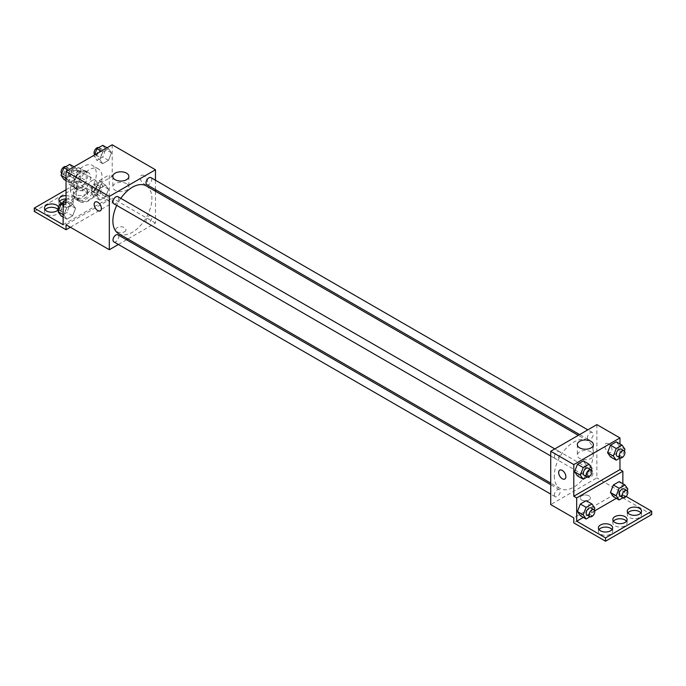 <?xml version="1.0" encoding="UTF-8"?>
<svg xmlns="http://www.w3.org/2000/svg" width="686" height="686" viewBox="0 0 686 686"><rect width="100%" height="100%" fill="white"/><g stroke="black" fill="none" stroke-linecap="round" stroke-linejoin="round"><path stroke-width="0.51" stroke-dasharray="3.43 2.57" d="M86.951 189.345A7.143 4.125 120 0 0 88.434 192.612A7.143 4.125 120 0 0 95.568 188.487A7.143 4.125 120 0 0 95.568 180.246A7.143 4.125 120 0 0 90.072 182.159A7.143 4.125 120 0 0 86.951 189.345M69.638 179.346A7.143 4.125 120 0 0 71.121 182.613A7.143 4.125 120 0 0 78.264 178.497A7.143 4.125 120 0 0 78.264 170.248A7.143 4.125 120 0 0 72.759 172.16A7.143 4.125 120 0 0 69.638 179.346M70.992 171.903L78.393 167.633A9.698 5.599 120 0 1 79.542 168.036A9.698 5.599 120 0 1 80.459 168.825L80.459 177.374A9.698 5.599 120 0 1 78.393 180.958L70.992 185.229A9.698 5.599 120 0 1 69.843 184.826A9.698 5.599 120 0 1 68.917 184.037L68.917 175.487A9.698 5.599 120 0 1 70.992 171.903L76.763 175.239L84.164 170.968L78.393 167.633M78.393 180.958L84.164 184.294L76.763 188.564L70.992 185.229M68.917 184.037L74.688 187.372L74.688 178.823L68.917 175.487M74.688 187.372A9.698 5.599 120 0 0 75.614 188.161A9.698 5.599 120 0 0 76.763 188.564M84.164 184.294A9.698 5.599 120 0 0 86.23 180.71L80.459 177.374M84.164 170.968A9.698 5.599 120 0 1 85.304 171.371A9.698 5.599 120 0 1 86.23 172.16L86.23 180.71M76.763 175.239A9.698 5.599 120 0 0 74.688 178.823M80.459 188.093A10.204 5.891 -60 0 1 75.357 188.599A10.204 5.891 -60 0 1 75.357 176.816A10.204 5.891 -60 0 1 85.561 170.934A10.204 5.891 -60 0 1 87.122 179.106A10.204 5.891 -60 0 1 80.459 188.093M83.349 189.756A10.204 5.891 120 0 0 90.012 180.77A10.204 5.891 120 0 0 88.443 172.598A10.204 5.891 120 0 0 80.588 175.333A10.204 5.891 120 0 0 76.137 185.597A10.204 5.891 120 0 0 78.247 190.262A10.204 5.891 120 0 0 83.349 189.756M86.23 172.16L80.459 168.825M70.366 188.924A18.359 10.599 120 0 0 74.165 197.328A18.359 10.599 120 0 0 92.524 186.729A18.359 10.599 120 0 0 92.524 165.532A18.359 10.599 120 0 0 78.376 170.445A18.359 10.599 120 0 0 70.366 188.924M76.137 192.26A18.359 10.599 120 0 0 79.936 200.664A18.359 10.599 120 0 0 98.295 190.065A18.359 10.599 120 0 0 98.295 168.859A18.359 10.599 120 0 0 84.146 173.781A18.359 10.599 120 0 0 76.137 192.26M66.036 203.082L76.146 197.251A19.337 11.165 -60 0 0 79.447 201.513A19.337 11.165 -60 0 0 102.085 182.27L112.195 176.431L109.314 174.767L109.314 198.091L80.459 181.43L80.459 184.766L112.195 203.082L112.195 198.091L66.036 224.742M112.195 144.789L112.195 176.431M66.782 178.6L69.698 171.088L75.529 167.718L78.444 171.869L75.529 179.38L69.698 182.75L66.782 178.6L69.698 171.088L75.529 167.718L78.444 171.869L75.529 179.38L69.698 182.75L66.036 178.171M99.787 159.546L102.703 152.035L108.534 148.665L111.449 152.815L108.534 160.327L102.703 163.688L99.787 159.546L102.703 152.035L108.534 148.665L111.449 152.815L108.534 160.327L102.703 163.688L99.787 159.546L94.016 156.211L94.488 155.01M113.85 203.751A4.082 2.358 120 0 0 117.932 201.392A4.082 2.358 120 0 0 117.932 196.685M113.85 241.866A4.082 2.358 120 0 0 117.932 239.508A4.082 2.358 120 0 0 117.932 234.792M155.473 191.222L155.473 223.07L127.888 238.994M126.55 239.774L118.386 244.482M155.473 180.246L155.473 189.67M146.007 220.943A4.082 2.358 120 0 0 146.855 222.804A4.082 2.358 120 0 0 150.937 220.455A4.082 2.358 120 0 0 150.937 215.738A4.082 2.358 120 0 0 147.79 216.836A4.082 2.358 120 0 0 146.007 220.943M146.855 184.697A4.082 2.358 120 0 0 150.937 182.339A4.082 2.358 120 0 0 150.937 177.631M118.601 233.634A27.577 15.924 120 0 0 139.858 226.243A27.577 15.924 120 0 0 151.898 198.486A27.577 15.924 120 0 0 146.178 185.863M120.796 198.34A27.577 15.924 120 0 0 116.714 205.406M124.458 231.817A5.102 2.941 0 0 0 125.95 229.733A5.102 2.941 0 0 0 120.847 226.792A5.102 2.941 0 0 0 115.754 229.733A5.102 2.941 0 0 0 118.901 232.46A5.102 2.941 0 0 0 124.458 231.817A5.102 2.941 180 0 1 118.901 232.451A5.102 2.941 180 0 1 115.754 229.733A5.102 2.941 180 0 1 120.847 226.792A5.102 2.941 180 0 1 125.95 229.733A5.102 2.941 180 0 1 124.458 231.817M155.473 223.07L112.195 198.091M143.931 175.599A5.102 2.941 -120 0 0 141.385 175.35A5.102 2.941 -120 0 0 141.385 181.233A5.102 2.941 -120 0 0 146.478 184.182A5.102 2.941 -120 0 0 147.267 180.092A5.102 2.941 -120 0 0 143.931 175.599A5.102 2.941 60 0 1 147.258 180.092A5.102 2.941 60 0 1 146.478 184.182A5.102 2.941 60 0 1 141.376 181.241A5.102 2.941 60 0 1 141.376 175.35A5.102 2.941 60 0 1 143.931 175.599M126.524 183.685A8.026 4.631 0 0 0 117.778 182.682A8.026 4.631 0 0 0 112.83 186.961A8.026 4.631 0 0 0 120.847 191.591A8.026 4.631 0 0 0 128.874 186.961A8.026 4.631 0 0 0 126.524 183.685M100.319 210.834L100.328 210.834A5.102 2.941 -120 0 0 100.328 204.942A5.102 2.941 -120 0 0 95.225 202.001L95.225 202.001M70.366 227.238L112.195 203.082M76.146 197.251L73.256 195.579A19.337 11.165 120 0 0 76.558 199.84A19.337 11.165 120 0 0 99.204 180.607L109.314 174.767M66.036 199.755L73.256 195.579M34.3 211.417L80.459 184.766M66.036 189.756L80.459 181.43M58.139 209.745A7.143 4.125 180 0 1 58.747 211.417A7.143 4.125 180 0 1 51.613 215.533A7.143 4.125 180 0 1 44.47 211.417A7.143 4.125 180 0 1 45.079 209.745M85.51 191.84A7.143 4.125 180 0 1 87.602 194.755A7.143 4.125 180 0 1 80.459 198.88A7.143 4.125 180 0 1 73.325 194.755A7.143 4.125 180 0 1 77.732 190.948A7.143 4.125 180 0 1 85.51 191.84M66.036 198.966A7.143 4.125 180 0 1 71.087 200.166A7.143 4.125 180 0 1 73.179 203.082A7.143 4.125 180 0 1 66.036 207.206A7.143 4.125 180 0 1 58.893 203.082A7.143 4.125 180 0 1 59.502 201.418M102.085 182.27L99.204 180.607M99.822 188.479L105.644 185.109L108.559 189.259L105.644 196.771L99.822 200.141L96.906 195.99L99.822 188.479L105.644 185.109L108.559 189.259L105.644 196.771L99.822 200.141L96.906 195.99L99.822 188.479L94.051 185.143L99.882 181.781L102.797 185.923L99.882 193.443L94.051 196.805L91.135 192.655L94.051 185.143M66.816 207.532L72.647 204.162L75.554 208.312L72.647 215.824L66.816 219.194L63.901 215.044L66.816 207.532L72.647 204.162L75.554 208.312L72.647 215.824L66.816 219.194L63.901 215.044L66.816 207.532L63.146 205.414M63.146 224.742L109.314 198.091M58.43 206.863A7.143 4.125 180 0 1 58.747 208.081A7.143 4.125 180 0 1 58.37 209.41M85.51 188.513A7.143 4.125 180 0 1 87.602 191.428A7.143 4.125 180 0 1 80.459 195.544A7.143 4.125 180 0 1 73.325 191.428A7.143 4.125 180 0 1 77.732 187.612A7.143 4.125 180 0 1 85.51 188.513M66.036 195.63A7.143 4.125 180 0 1 71.087 196.839A7.143 4.125 180 0 1 73.179 199.755A7.143 4.125 180 0 1 69.226 203.442A7.143 4.125 180 0 1 61.757 203.056M554.297 475.852A27.577 15.924 120 0 0 560.016 488.483A27.577 15.924 120 0 0 587.593 472.56A27.577 15.924 120 0 0 587.593 440.704A27.577 15.924 120 0 0 566.344 448.095A27.577 15.924 120 0 0 554.297 475.852M554.417 456.73A4.082 2.358 -60 0 1 556.2 452.623A4.082 2.358 -60 0 1 559.339 451.534A4.082 2.358 -60 0 1 560.188 453.403A4.082 2.358 -60 0 1 558.404 457.502A4.082 2.358 -60 0 1 555.257 458.6A4.082 2.358 -60 0 1 554.417 456.73M587.422 475.784A4.082 2.358 120 0 0 588.262 477.653A4.082 2.358 120 0 0 592.344 475.295A4.082 2.358 120 0 0 592.344 470.587A4.082 2.358 120 0 0 589.205 471.685A4.082 2.358 120 0 0 587.422 475.784M554.417 494.846A4.082 2.358 120 0 0 555.257 496.707A4.082 2.358 120 0 0 559.339 494.357A4.082 2.358 120 0 0 559.339 489.641A4.082 2.358 120 0 0 556.2 490.739A4.082 2.358 120 0 0 554.417 494.846M587.422 437.677A4.082 2.358 120 0 0 588.262 439.546A4.082 2.358 120 0 0 592.344 437.188A4.082 2.358 120 0 0 592.344 432.48A4.082 2.358 120 0 0 589.205 433.569A4.082 2.358 120 0 0 587.422 437.677M596.88 424.617L596.88 477.919L550.721 504.57M588.948 499.991A5.102 2.941 0 0 0 590.44 497.907A5.102 2.941 0 0 0 585.347 494.966A5.102 2.941 0 0 0 580.245 497.907A5.102 2.941 0 0 0 583.392 500.626A5.102 2.941 0 0 0 588.948 499.991M651.7 514.56L619.964 496.244L619.964 491.245L596.88 477.919M619.964 491.245L573.805 517.896M619.218 445.969L616.302 441.827L619.218 445.969L616.302 453.48L619.218 445.969L624.989 449.304M610.471 456.85L616.302 453.48L610.471 456.85M586.213 465.022L583.297 460.881L586.213 465.022L583.297 472.534L586.213 465.022L591.984 468.358M577.466 475.904L583.297 472.534L577.466 475.904M619.964 443.936L619.964 458.034M608.422 443.773A5.102 2.941 -120 0 0 605.875 443.516A5.102 2.941 -120 0 0 605.875 449.407A5.102 2.941 -120 0 0 610.977 452.357A5.102 2.941 -120 0 0 611.758 448.267A5.102 2.941 -120 0 0 608.422 443.773A5.102 2.941 60 0 1 611.758 448.267A5.102 2.941 60 0 1 610.969 452.357A5.102 2.941 60 0 1 605.875 449.407A5.102 2.941 60 0 1 605.875 443.525A5.102 2.941 60 0 1 608.422 443.773M622.854 483.716L622.854 494.58L626.112 496.458M564.81 479.008L564.818 479A5.102 2.941 -120 0 0 564.818 473.117A5.102 2.941 -120 0 0 559.716 470.167L559.716 470.167M591.015 451.86A8.026 4.631 0 0 0 582.277 450.856A8.026 4.631 0 0 0 577.32 455.135A8.026 4.631 0 0 0 585.347 459.766A8.026 4.631 0 0 0 593.364 455.135A8.026 4.631 0 0 0 591.015 451.86M588.948 499.983A5.102 2.941 180 0 1 583.392 500.626A5.102 2.941 180 0 1 580.245 497.907A5.102 2.941 180 0 1 585.347 494.958A5.102 2.941 180 0 1 590.44 497.907A5.102 2.941 180 0 1 588.948 499.983M626.498 521.223A7.143 4.125 180 0 1 627.107 522.895A7.143 4.125 180 0 1 619.964 527.011A7.143 4.125 180 0 1 612.821 522.895A7.143 4.125 180 0 1 613.43 521.223M640.921 512.896A7.143 4.125 180 0 1 641.53 514.56A7.143 4.125 180 0 1 637.123 518.376A7.143 4.125 180 0 1 629.345 517.476A7.143 4.125 180 0 1 627.253 514.56A7.143 4.125 180 0 1 627.862 512.896M612.066 529.558A7.143 4.125 180 0 1 612.675 531.221A7.143 4.125 180 0 1 608.268 535.029A7.143 4.125 180 0 1 600.49 534.137A7.143 4.125 180 0 1 598.398 531.221A7.143 4.125 180 0 1 599.007 529.558M619.964 496.244L573.805 522.895M580.356 515.683L586.178 512.313L589.094 504.802L586.178 500.651L589.094 504.802L586.178 512.313L580.356 515.683M613.353 496.621L619.184 493.26L622.099 485.748L619.184 481.598L622.099 485.748L619.184 493.26L613.353 496.621M622.854 494.58L616.328 498.345M594.736 510.804L583.323 517.398M591.332 470.039L589.068 475.87L587.13 476.984M584.112 475.252A4.082 2.358 120 0 0 588.194 472.903A4.082 2.358 120 0 0 588.194 468.186M589.068 475.87L583.297 472.534M624.337 450.985L622.073 456.816L620.135 457.931M617.117 456.199A4.082 2.358 120 0 0 621.199 453.849A4.082 2.358 120 0 0 621.199 449.133M622.073 456.816L616.302 453.48M594.213 509.818L591.949 515.649L590.011 516.764M586.993 515.032A4.082 2.358 120 0 0 591.075 512.674A4.082 2.358 120 0 0 591.075 507.966M594.865 508.137L589.094 504.802M591.949 515.649L586.178 512.313M627.218 490.764L624.955 496.587L623.017 497.71M619.998 495.978A4.082 2.358 120 0 0 624.08 493.62A4.082 2.358 120 0 0 624.08 488.912M627.87 489.075L622.099 485.748M624.955 496.587L619.184 493.26M69.758 164.391L72.673 168.533L69.758 176.053L63.927 179.415M63.961 173.567A4.082 2.358 120 0 0 64.801 175.436A4.082 2.358 120 0 0 68.883 173.078A4.082 2.358 120 0 0 68.883 168.37A4.082 2.358 120 0 0 65.736 169.459A4.082 2.358 120 0 0 63.961 173.567M78.444 171.869L72.673 168.533M75.529 179.38L69.758 176.053M69.698 182.75L66.036 180.632M69.698 171.088L68.171 170.205M75.529 167.718L74.002 166.835M61.663 173.584A4.082 2.358 120 0 0 61.92 173.772A4.082 2.358 120 0 0 66.002 171.414A4.082 2.358 120 0 0 66.002 166.707A4.082 2.358 120 0 0 65.865 166.638M102.763 145.338L105.678 149.479L102.763 156.991L96.932 160.361L94.016 156.211M96.966 154.513A4.082 2.358 120 0 0 97.806 156.382A4.082 2.358 120 0 0 101.888 154.024A4.082 2.358 120 0 0 101.888 149.316A4.082 2.358 120 0 0 98.741 150.406A4.082 2.358 120 0 0 96.966 154.513M111.449 152.815L105.678 149.479M108.534 160.327L102.763 156.991M102.703 163.688L96.932 160.361M102.703 152.035L101.176 151.152M108.534 148.665L107.007 147.782M94.668 154.53A4.082 2.358 120 0 0 94.925 154.719A4.082 2.358 120 0 0 99.007 152.361A4.082 2.358 120 0 0 99.007 147.644A4.082 2.358 120 0 0 98.87 147.584M63.146 202.987L66.876 200.835L69.792 204.985L66.876 212.497L61.045 215.858M61.071 210.01A4.082 2.358 120 0 0 61.92 211.88A4.082 2.358 120 0 0 66.002 209.522A4.082 2.358 120 0 0 66.002 204.814A4.082 2.358 120 0 0 62.855 205.911A4.082 2.358 120 0 0 61.071 210.01M75.554 208.312L69.792 204.985M72.647 215.824L66.876 212.497M66.816 219.194L63.146 217.076M63.901 215.044L63.146 214.615M72.647 204.162L66.876 200.835M58.782 210.027A4.082 2.358 120 0 0 59.03 210.216A4.082 2.358 120 0 0 63.112 207.858A4.082 2.358 120 0 0 63.112 203.15A4.082 2.358 120 0 0 62.983 203.082M94.076 190.957A4.082 2.358 120 0 0 94.925 192.826A4.082 2.358 120 0 0 99.007 190.468A4.082 2.358 120 0 0 99.007 185.76A4.082 2.358 120 0 0 95.86 186.849A4.082 2.358 120 0 0 94.076 190.957M108.559 189.259L102.797 185.923M105.644 196.771L99.882 193.443M99.822 200.141L94.051 196.805M96.906 195.99L91.135 192.655M105.644 185.109L99.882 181.781M91.195 189.293A4.082 2.358 120 0 0 92.035 191.162A4.082 2.358 120 0 0 96.117 188.804A4.082 2.358 120 0 0 96.117 184.097A4.082 2.358 120 0 0 92.97 185.186A4.082 2.358 120 0 0 91.195 189.293M71.121 182.613L88.434 192.612M78.264 170.248L95.568 180.246M88.443 172.598L85.561 170.934M78.247 190.262L75.357 188.599M85.304 171.371L79.542 168.036M75.614 188.161L69.843 184.826M98.295 168.859L92.524 165.532M79.936 200.664L74.165 197.328M112.83 176.431L112.83 186.961M128.874 176.431L128.874 186.961M79.447 201.513L76.558 199.84M58.893 199.755L58.893 203.082M73.179 199.755L73.179 203.082M73.325 191.428L73.325 194.755M87.602 191.428L87.602 194.755M44.47 208.081L44.47 211.417M58.747 208.081L58.747 211.417M587.593 440.704L578.307 435.344M560.016 488.483L550.721 483.115M550.721 455.976L555.257 458.6M554.803 448.91L559.339 451.534M592.344 470.587L150.937 215.738M588.262 477.653L146.855 222.804M559.339 489.641L550.721 484.668M555.257 496.707L550.721 494.092M592.344 432.48L587.808 429.856M588.262 439.546L579.644 434.572M577.32 444.605L577.32 455.135M593.364 444.605L593.364 455.135M598.398 527.886L598.398 531.221M612.675 527.886L612.675 531.221M627.253 511.233L627.253 514.56M641.53 511.233L641.53 514.56M612.821 519.559L612.821 522.895M627.107 519.559L627.107 522.895M68.883 168.37L66.002 166.707M64.801 175.436L61.92 173.772M101.888 149.316L99.007 147.644M97.806 156.382L94.925 154.719M66.002 204.814L63.112 203.15M61.92 211.88L59.03 210.216M99.007 185.76L96.117 184.097M94.925 192.826L92.035 191.162"/><path stroke-width="1.03" d="M118.386 244.482L109.314 249.721L66.036 224.742L66.036 229.733L34.3 211.417L34.3 208.081L63.146 224.742L63.146 201.418L66.036 203.082L66.036 171.44L112.195 144.789L155.473 169.768L155.473 180.246M95.225 202.001A5.102 2.941 -120 0 0 94.445 206.083A5.102 2.941 -120 0 0 97.772 210.576A5.102 2.941 60 0 1 94.436 206.083A5.102 2.941 60 0 1 95.217 202.001A5.102 2.941 60 0 1 100.319 204.942A5.102 2.941 60 0 1 100.319 210.834A5.102 2.941 60 0 1 97.772 210.576A5.102 2.941 -120 0 0 100.328 210.834M109.314 249.721L109.314 196.419L66.036 171.44M554.803 448.91L117.932 196.685A4.082 2.358 120 0 0 114.785 197.782A4.082 2.358 120 0 0 113.001 201.881A4.082 2.358 120 0 0 113.85 203.751L550.721 455.976M550.721 484.668L117.932 234.792A4.082 2.358 120 0 0 114.785 235.89A4.082 2.358 120 0 0 113.001 239.997A4.082 2.358 120 0 0 113.85 241.866L550.721 494.092M127.888 238.994L126.55 239.774M155.473 189.67L155.473 191.222M109.314 196.419L155.473 169.768M587.808 429.856L150.937 177.631A4.082 2.358 120 0 0 147.79 178.72A4.082 2.358 120 0 0 146.007 182.828A4.082 2.358 120 0 0 146.855 184.697L579.644 434.572M578.307 435.344L146.178 185.863A27.577 15.924 120 0 0 120.796 198.34M116.714 205.406A27.577 15.924 120 0 0 112.89 221.003A27.577 15.924 120 0 0 118.601 233.634L550.721 483.115M126.524 173.155A8.026 4.631 180 0 1 128.874 176.431A8.026 4.631 180 0 1 120.847 181.061A8.026 4.631 180 0 1 112.83 176.431A8.026 4.631 180 0 1 117.778 172.152A8.026 4.631 180 0 1 126.524 173.155M66.036 229.733L70.366 227.238M63.146 201.418L66.036 199.755M34.3 208.081L66.036 189.756M45.079 209.745A7.143 4.125 180 0 1 56.655 208.501A7.143 4.125 180 0 1 58.139 209.745M59.502 201.418A7.143 4.125 180 0 1 66.036 198.966M58.37 209.41A7.143 4.125 180 0 1 50.447 212.146A7.143 4.125 180 0 1 44.47 208.081A7.143 4.125 180 0 1 48.878 204.274A7.143 4.125 180 0 1 56.655 205.165A7.143 4.125 180 0 1 58.43 206.863M61.757 203.056A7.143 4.125 180 0 1 58.893 199.755A7.143 4.125 180 0 1 66.036 195.63M619.964 458.034L619.964 469.593L573.805 496.244L576.686 497.907L576.686 521.223L605.541 537.884L605.541 541.211L573.805 522.895L573.805 517.896L550.721 504.57L550.721 451.268L596.88 424.617L619.964 437.942L619.964 443.936M559.716 470.167A5.102 2.941 -120 0 0 558.936 474.258A5.102 2.941 -120 0 0 562.263 478.751A5.102 2.941 60 0 1 558.936 474.258A5.102 2.941 60 0 1 559.716 470.167A5.102 2.941 60 0 1 564.81 473.117A5.102 2.941 60 0 1 564.81 479.008A5.102 2.941 60 0 1 562.263 478.751A5.102 2.941 -120 0 0 564.818 479M573.805 496.244L573.805 464.594L550.721 451.268M607.556 452.7L610.471 456.85L607.556 452.7L610.471 445.188L607.556 452.7L613.327 456.036L616.242 448.524L622.073 445.154L624.989 449.304L624.337 450.985M616.302 441.827L610.471 445.188L616.302 441.827L622.073 445.154M574.551 471.754L577.466 475.904L574.551 471.754L577.466 464.242L574.551 471.754L580.322 475.089L583.237 467.578L589.068 464.208L591.984 468.358L591.332 470.039M583.297 460.881L577.466 464.242L583.297 460.881L589.068 464.208M573.805 464.594L619.964 437.942M591.015 441.33A8.026 4.631 180 0 1 593.364 444.605A8.026 4.631 180 0 1 585.347 449.236A8.026 4.631 180 0 1 577.32 444.605A8.026 4.631 180 0 1 582.277 440.326A8.026 4.631 180 0 1 591.015 441.33M619.964 469.593L622.854 471.256L622.854 483.716M626.112 496.458L651.7 511.233L651.7 514.56L605.541 541.211M651.7 511.233L605.541 537.884M613.43 521.223A7.143 4.125 180 0 1 625.015 519.979A7.143 4.125 180 0 1 626.498 521.223M627.862 512.896A7.143 4.125 180 0 1 634.387 510.444A7.143 4.125 180 0 1 640.921 512.896M599.007 529.558A7.143 4.125 180 0 1 605.541 527.097A7.143 4.125 180 0 1 612.066 529.558M622.854 471.256L576.686 497.907M577.441 511.533L580.356 515.683L577.441 511.533L580.356 504.021L577.441 511.533L583.203 514.869L586.118 507.348L591.949 503.987L594.865 508.137L594.213 509.818M586.178 500.651L580.356 504.021L586.178 500.651L591.949 503.987M610.446 492.479L613.353 496.621L610.446 492.479L613.353 484.968L610.446 492.479L616.208 495.807L619.124 488.295L624.955 484.933L627.87 489.075L627.218 490.764M619.184 481.598L613.353 484.968L619.184 481.598L624.955 484.933M616.328 498.345L594.736 510.804M583.323 517.398L576.686 521.223M625.015 516.644A7.143 4.125 180 0 1 627.107 519.559A7.143 4.125 180 0 1 619.964 523.684A7.143 4.125 180 0 1 612.821 519.559A7.143 4.125 180 0 1 617.228 515.752A7.143 4.125 180 0 1 625.015 516.644M629.345 514.148A7.143 4.125 180 0 1 627.253 511.233A7.143 4.125 180 0 1 634.387 507.108A7.143 4.125 180 0 1 641.53 511.233A7.143 4.125 180 0 1 637.123 515.04A7.143 4.125 180 0 1 629.345 514.148M600.49 530.801A7.143 4.125 180 0 1 598.398 527.886A7.143 4.125 180 0 1 605.541 523.77A7.143 4.125 180 0 1 612.675 527.886A7.143 4.125 180 0 1 608.268 531.701A7.143 4.125 180 0 1 600.49 530.801M587.13 476.984L583.237 479.231L580.322 475.089M591.075 469.859L588.194 468.186A4.082 2.358 120 0 0 585.047 469.284A4.082 2.358 120 0 0 583.263 473.391A4.082 2.358 120 0 0 584.112 475.252L586.993 476.924A4.082 2.358 120 0 0 591.075 474.566A4.082 2.358 120 0 0 591.075 469.859A4.082 2.358 120 0 0 587.936 470.948A4.082 2.358 120 0 0 586.153 475.055A4.082 2.358 120 0 0 586.993 476.924M583.237 479.231L577.466 475.904M583.237 467.578L577.466 464.242M620.135 457.931L616.242 460.177L613.327 456.036M624.08 450.796L621.199 449.133A4.082 2.358 120 0 0 618.052 450.23A4.082 2.358 120 0 0 616.268 454.329A4.082 2.358 120 0 0 617.117 456.199L619.998 457.862A4.082 2.358 120 0 0 624.08 455.513A4.082 2.358 120 0 0 624.08 450.796A4.082 2.358 120 0 0 620.941 451.894A4.082 2.358 120 0 0 619.158 456.001A4.082 2.358 120 0 0 619.998 457.862M616.242 460.177L610.471 456.85M616.242 448.524L610.471 445.188M590.011 516.764L586.118 519.01L583.203 514.869M593.965 509.629L591.075 507.966A4.082 2.358 120 0 0 587.936 509.055A4.082 2.358 120 0 0 586.153 513.162A4.082 2.358 120 0 0 586.993 515.032L589.883 516.695A4.082 2.358 120 0 0 593.965 514.346A4.082 2.358 120 0 0 593.965 509.629A4.082 2.358 120 0 0 590.817 510.727A4.082 2.358 120 0 0 589.034 514.834A4.082 2.358 120 0 0 589.883 516.695M586.118 519.01L580.356 515.683M586.118 507.348L580.356 504.021M623.017 497.71L619.124 499.957L616.208 495.807M626.97 490.576L624.08 488.912A4.082 2.358 120 0 0 620.941 490.001A4.082 2.358 120 0 0 619.158 494.109A4.082 2.358 120 0 0 619.998 495.978L622.888 497.642A4.082 2.358 120 0 0 626.97 495.283A4.082 2.358 120 0 0 626.97 490.576A4.082 2.358 120 0 0 623.823 491.673A4.082 2.358 120 0 0 622.039 495.772A4.082 2.358 120 0 0 622.888 497.642M619.124 499.957L613.353 496.621M619.124 488.295L613.353 484.968M66.036 180.632L63.927 179.415L61.011 175.264L63.927 167.753L69.758 164.391L74.002 166.835M66.036 178.171L61.011 175.264M68.171 170.205L63.927 167.753M65.865 166.638A4.082 2.358 120 0 0 62.769 167.89A4.082 2.358 120 0 0 61.071 171.903A4.082 2.358 120 0 0 61.663 173.584M94.488 155.01L96.932 148.699L102.763 145.338L107.007 147.782M101.176 151.152L96.932 148.699M98.87 147.584A4.082 2.358 120 0 0 95.774 148.828A4.082 2.358 120 0 0 94.076 152.849A4.082 2.358 120 0 0 94.668 154.53M63.146 217.076L61.045 215.858L58.13 211.717L61.045 204.205L63.146 202.987M63.146 214.615L58.13 211.717M63.146 205.414L61.045 204.205M62.983 203.082A4.082 2.358 120 0 0 59.888 204.334A4.082 2.358 120 0 0 58.19 208.347A4.082 2.358 120 0 0 58.782 210.027"/></g></svg>
